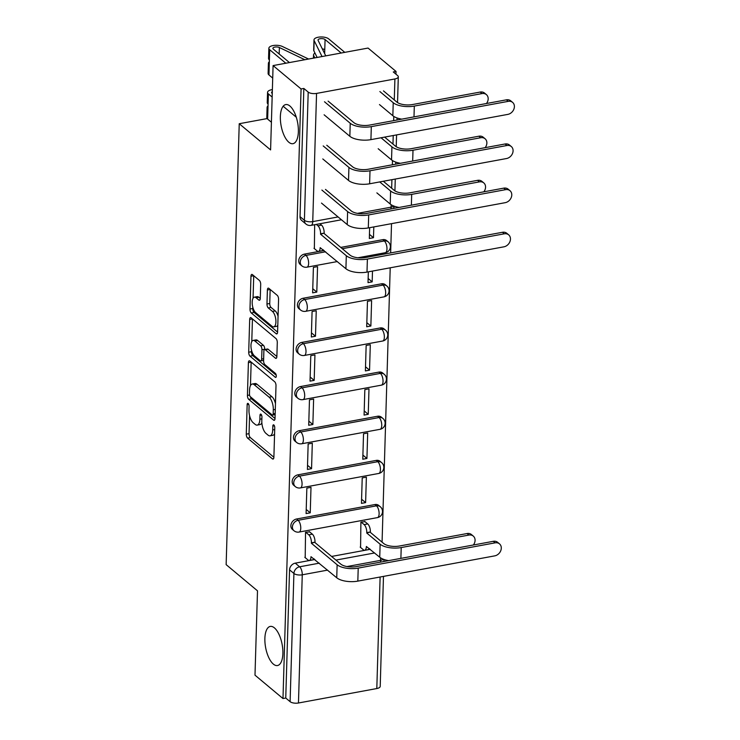 <?xml version="1.0" encoding="UTF-8"?>
<svg xmlns="http://www.w3.org/2000/svg" width="740" height="740" viewBox="0 0 740 740"><rect width="100%" height="100%" fill="white"/><g stroke="black" fill="none" stroke-linecap="round" stroke-linejoin="round"><path stroke-width="1.11" d="M248.178 403.522A2.137 0.906 -100.5 0 0 247.733 403.365A2.137 0.906 -100.5 0 0 247.151 404.66L246.281 434.167A3.052 1.286 -100.5 0 0 247.576 438.099L272.422 458.856A3.052 1.286 -100.5 0 0 273.051 459.078A3.052 1.286 -100.5 0 0 273.883 457.228L274.762 427.72A2.137 0.906 -100.5 0 0 273.846 424.964A2.137 0.906 -100.5 0 0 273.402 424.815A2.137 0.906 -100.5 0 0 272.829 426.101L272.709 429.921A9.759 4.125 -100.5 0 1 270.063 435.832A9.759 4.125 -100.5 0 1 268.028 435.12L265.965 433.39A9.759 4.125 -100.5 0 1 261.812 420.81L261.923 416.99A2.137 0.906 -100.5 0 0 261.017 414.243A2.137 0.906 -100.5 0 0 260.572 414.086A2.137 0.906 -100.5 0 0 259.99 415.381L259.879 419.201A9.759 4.125 -100.5 0 1 257.233 425.102A9.759 4.125 -100.5 0 1 255.198 424.399L253.126 422.67A9.759 4.125 -100.5 0 1 248.973 410.089L249.084 406.269A2.137 0.906 -100.5 0 0 248.178 403.522M288.831 142.237A19.878 8.399 -100.5 0 0 292.975 143.68A19.878 8.399 -100.5 0 0 298.239 127.215A19.878 8.399 -100.5 0 0 289.904 106.014A19.878 8.399 -100.5 0 0 285.76 104.581A19.878 8.399 -100.5 0 0 280.488 121.046A19.878 8.399 -100.5 0 0 288.831 142.237M273.338 664.095A19.878 8.399 -100.5 0 0 277.482 665.538A19.878 8.399 -100.5 0 0 282.754 649.063A19.878 8.399 -100.5 0 0 274.411 627.871A19.878 8.399 -100.5 0 0 270.267 626.429A19.878 8.399 -100.5 0 0 265.003 642.903A19.878 8.399 -100.5 0 0 273.338 664.095M260.693 284.382A3.052 1.286 -100.5 0 0 259.398 280.451L252.423 274.623A3.052 1.286 -100.5 0 0 251.794 274.401A3.052 1.286 -100.5 0 0 250.962 276.251L249.99 309.033A3.052 1.286 -100.5 0 0 251.286 312.964L276.131 333.712A3.052 1.286 -100.5 0 0 276.769 333.934A3.052 1.286 -100.5 0 0 277.593 332.094L278.573 299.312A3.052 1.286 -100.5 0 0 277.269 295.38L268.851 288.35A3.052 1.286 -100.5 0 0 268.213 288.128A3.052 1.286 -100.5 0 0 267.39 289.969L266.974 304.001A3.052 1.286 -100.5 0 0 268.269 307.933L272.45 311.42A8.159 3.45 -100.5 0 1 275.863 320.115A8.159 3.45 -100.5 0 1 273.707 326.867A8.159 3.45 -100.5 0 1 272.006 326.275L255.651 312.613A8.159 3.45 -100.5 0 1 252.229 303.918A8.159 3.45 -100.5 0 1 254.393 297.166A8.159 3.45 -100.5 0 1 256.086 297.757L258.815 300.033A3.052 1.286 -100.5 0 0 259.453 300.255A3.052 1.286 -100.5 0 0 260.276 298.405L260.693 284.382M282.985 698.542L254.995 675.167L257.502 590.835L226.144 564.639L239.233 123.719L270.59 149.915L273.088 65.583L301.069 88.957L282.985 698.542L285.751 698.033L290.108 701.668L293.91 573.472A6.216 5.014 -50.1 0 1 299.617 566.794L319.264 563.168M249.861 361.018A3.052 1.286 -100.5 0 0 249.223 360.796A3.052 1.286 -100.5 0 0 248.4 362.646L247.428 395.419A3.052 1.286 -100.5 0 0 248.723 399.35L273.569 420.107A3.052 1.286 -100.5 0 0 274.207 420.329A3.052 1.286 -100.5 0 0 275.03 418.479L276.002 385.707A3.052 1.286 -100.5 0 0 274.707 381.775L249.861 361.018M248.705 352.221L249.685 319.449A3.052 1.286 -100.5 0 1 250.508 317.599A3.052 1.286 -100.5 0 1 251.147 317.821L275.992 338.578A3.052 1.286 -100.5 0 1 277.287 342.509L276.871 356.532L268.102 349.234A3.052 1.286 -100.5 0 0 267.464 349.012L264.698 349.521A3.052 1.286 -100.5 0 0 263.865 351.371L263.597 360.676A3.052 1.286 -100.5 0 0 264.892 364.607L275.382 373.367A2.137 0.906 -100.5 0 1 276.279 375.643A2.137 0.906 -100.5 0 1 275.715 377.409A2.137 0.906 -100.5 0 1 275.262 377.252L250.009 356.153A3.052 1.286 -100.5 0 1 248.705 352.221L251.48 351.713L251.517 350.242M276.557 357.947L275.41 358.16A3.052 1.286 -100.5 0 0 276.048 358.382A3.052 1.286 -100.5 0 0 276.871 356.532M275.41 358.16L265.336 349.743A3.052 1.286 -100.5 0 0 264.698 349.521L264.707 349.243A3.052 1.286 -100.5 0 0 263.412 345.312L260.637 345.821A3.052 1.286 -100.5 0 1 261.942 349.752L261.664 359.057A3.052 1.286 -100.5 0 1 260.832 360.907A3.052 1.286 -100.5 0 1 260.203 360.685L254.44 355.866A8.159 3.45 -100.5 0 1 251.017 347.171A8.159 3.45 -100.5 0 1 253.173 340.418A8.159 3.45 -100.5 0 1 254.875 341.011L260.637 345.821M273.088 65.583L368.058 48.063L396.039 71.438L395.956 74.194M382.071 542.152L390.211 267.806M390.655 252.914L391.516 223.656M301.069 88.957L303.844 88.449L308.201 92.084A6.216 2.553 1.7 0 0 316.554 93.416L394.901 78.958A6.216 2.553 1.7 0 0 398.305 76.793A6.216 2.553 1.7 0 0 397.63 75.591L393.273 71.947L396.039 71.438M285.751 698.033L289.553 569.828A6.216 5.014 -50.1 0 1 295.26 563.149L314.907 559.523M331.585 556.452L370.278 549.311M383.477 576.395L380.212 686.378A6.216 2.553 -178.3 0 1 376.808 688.542L298.461 703A6.216 2.553 -178.3 0 1 290.108 701.668M365.051 521.7L360.907 522.052L360.574 547.443M309.681 531.912L305.537 532.264L305.204 557.655M310.245 512.82L311.004 487.346L306.85 488.113L306.092 513.588L310.245 512.82L306.212 509.453M365.615 502.608L366.374 477.134L362.221 477.901L361.462 503.366L365.615 502.608L361.592 499.241M311.558 468.67L312.308 443.204L308.154 443.963L307.405 469.438L311.558 468.67L307.526 465.303M366.929 458.458L367.688 432.983L363.534 433.751L362.776 459.226L366.929 458.458L362.896 455.091M312.863 424.519L313.621 399.054L309.468 399.822L308.71 425.287L312.863 424.519L308.839 421.153M368.243 414.308L368.992 388.842L364.839 389.601L364.089 415.075L368.243 414.308L364.21 410.94M314.176 380.379L314.935 354.904L310.782 355.672L310.023 381.137L314.176 380.379L310.143 377.012M369.547 370.157L370.305 344.692L366.152 345.46L365.394 370.925L369.547 370.157L365.523 366.79M315.49 336.228L316.239 310.754L312.086 311.522L311.337 336.996L315.49 336.228L311.457 332.861M370.86 326.016L371.619 300.542L367.466 301.31L366.707 326.775L370.86 326.016L366.827 322.649M316.794 292.078L317.553 266.613L313.399 267.371L312.641 292.846L316.794 292.078L312.77 288.711M368.335 271.839L368.021 282.634L372.174 281.866L368.141 278.499M314.667 224.71L314.371 248.621M369.649 227.689L369.325 238.483L373.478 237.716L369.445 234.349M304.436 254.116L305.981 255.402A6.216 5.014 -50.1 0 0 300.745 259.879A6.216 5.014 -50.1 0 0 301.828 265.836L300.283 264.541A6.216 5.014 129.9 0 1 299.2 258.584A6.216 5.014 129.9 0 1 304.436 254.116L324.074 250.49M340.752 247.41L382.784 239.658L384.328 240.953A6.216 5.014 -50.1 0 1 388.149 241.841L386.595 240.546A6.216 5.014 129.9 0 0 382.784 239.658M303.123 298.257L304.667 299.552A6.216 5.014 -50.1 0 0 299.432 304.029A6.216 5.014 -50.1 0 0 300.514 309.977L298.969 308.691A6.216 5.014 129.9 0 1 297.887 302.734A6.216 5.014 129.9 0 1 303.123 298.257L381.47 283.808L383.024 285.094A6.216 5.014 -50.1 0 1 386.835 285.992L385.29 284.697A6.216 5.014 129.9 0 0 381.47 283.808M301.809 342.407L303.354 343.702A6.216 5.014 -50.1 0 0 298.127 348.179A6.216 5.014 -50.1 0 0 299.21 354.127L297.656 352.832A6.216 5.014 129.9 0 1 296.574 346.884A6.216 5.014 129.9 0 1 301.809 342.407L380.166 327.959L381.711 329.245A6.216 5.014 -50.1 0 1 385.522 330.142L383.977 328.847A6.216 5.014 129.9 0 0 380.166 327.959M300.505 386.558L302.05 387.853A6.216 5.014 -50.1 0 0 296.814 392.32A6.216 5.014 -50.1 0 0 297.896 398.277L296.351 396.982A6.216 5.014 129.9 0 1 295.269 391.035A6.216 5.014 129.9 0 1 300.505 386.558L378.852 372.1L380.397 373.395A6.216 5.014 -50.1 0 1 384.217 374.283L382.673 372.997A6.216 5.014 129.9 0 0 378.852 372.1M299.191 430.708L300.736 431.993A6.216 5.014 -50.1 0 0 295.5 436.471A6.216 5.014 -50.1 0 0 296.583 442.428L295.038 441.132A6.216 5.014 129.9 0 1 293.956 435.185A6.216 5.014 129.9 0 1 299.191 430.708L377.539 416.25L379.093 417.545A6.216 5.014 -50.1 0 1 382.904 418.433L381.359 417.147A6.216 5.014 129.9 0 0 377.539 416.25M297.878 474.849L299.423 476.144A6.216 5.014 -50.1 0 0 294.196 480.621A6.216 5.014 -50.1 0 0 295.279 486.578L293.734 485.283A6.216 5.014 129.9 0 1 292.642 479.326A6.216 5.014 129.9 0 1 297.878 474.849L376.235 460.4L377.779 461.695A6.216 5.014 -50.1 0 1 381.59 462.583L380.046 461.288A6.216 5.014 129.9 0 0 376.235 460.4M296.574 518.999L298.118 520.294A6.216 5.014 -50.1 0 0 292.883 524.771A6.216 5.014 -50.1 0 0 293.965 530.719L292.42 529.433A6.216 5.014 129.9 0 1 291.338 523.476A6.216 5.014 129.9 0 1 296.574 518.999L374.921 504.551L376.466 505.836A6.216 5.014 -50.1 0 1 380.286 506.734L378.741 505.438A6.216 5.014 129.9 0 0 374.921 504.551M239.233 123.719L267.14 118.576M373.478 237.716L373.802 226.921M372.174 281.866L372.488 271.071M303.844 88.449L300.033 216.644A6.216 5.014 129.9 0 0 301.587 220.391L305.953 224.035A6.216 5.014 -50.1 0 1 304.399 220.289L308.201 92.084M257.233 425.102L259.999 424.594A9.759 4.125 -100.5 0 0 261.849 422.79M270.063 435.832L272.838 435.314A9.759 4.125 -100.5 0 0 274.577 433.751M249.574 415.686L249.047 433.659A3.052 1.286 -100.5 0 0 250.342 437.59L273.883 457.255M250.416 396.779A3.052 1.286 -100.5 0 0 251.489 398.842L275.03 418.507M251.165 362.11A3.052 1.286 -100.5 0 0 251.165 362.128L250.471 385.614M249.454 393.976A2.137 0.906 -100.5 0 0 250.361 396.733L272.163 414.946A2.137 0.906 -100.5 0 0 272.607 415.103A2.137 0.906 -100.5 0 0 273.19 413.808L273.31 409.784A9.759 4.125 -100.5 0 0 269.157 397.204L254.255 384.754A9.759 4.125 -100.5 0 0 252.22 384.042A9.759 4.125 -100.5 0 0 249.565 389.952L249.454 393.976M275.474 403.67A9.759 4.125 -100.5 0 0 271.922 396.696L269.157 397.204M252.22 384.042L254.986 383.533A9.759 4.125 -100.5 0 1 257.021 384.245L271.922 396.696M251.776 341.612L252.451 318.94L249.685 319.449M276.224 375.236L252.775 355.644L250.009 356.153M263.412 345.312L257.65 340.502A8.159 3.45 -100.5 0 0 255.947 339.91L253.173 340.418M251.48 351.713A3.052 1.286 -100.5 0 0 252.775 355.644M254.393 297.166L257.159 296.657A8.159 3.45 -100.5 0 1 258.861 297.249L260.276 298.433M273.707 326.867L276.473 326.358A8.159 3.45 -100.5 0 0 277.796 325.295M278.064 316.295A8.159 3.45 -100.5 0 0 275.215 310.911L272.45 311.42M270.156 289.442A3.052 1.286 -100.5 0 0 270.156 289.46L269.739 303.493A3.052 1.286 -100.5 0 0 271.034 307.424L275.215 310.911M252.793 307.23L252.756 308.515A3.052 1.286 -100.5 0 0 254.061 312.447L277.593 332.112M253.737 275.715A3.052 1.286 -100.5 0 0 253.737 275.743L253.061 298.229M473.36 545.001A7.141 5.772 129.9 0 0 473.286 536.093A7.141 5.772 129.9 0 0 468.901 535.066L467.079 533.54A7.141 5.772 -50.1 0 1 471.463 534.567L473.286 536.093M360.167 547.101L363.386 549.792A6.216 2.627 -100.5 0 0 364.681 550.245A6.216 2.627 -100.5 0 0 366.365 546.481L379.74 557.22A15.688 6.457 1.7 0 0 388.657 560.624M364.644 521.358L367.734 523.938A6.216 2.627 79.5 0 1 370.379 531.949L366.772 533.041L380.129 544.196A15.688 6.457 1.7 0 0 401.21 547.554L468.901 535.066M366.772 533.041L366.781 532.615A6.216 2.627 -100.5 0 0 364.136 524.605L361.046 522.024M467.079 533.54L399.378 546.028A11.646 4.792 -178.3 0 1 383.727 543.539L370.37 532.375M369.399 548.581A6.216 2.627 79.5 0 1 368.279 549.58L364.681 550.245M304.797 557.312L308.016 560.004A6.216 2.627 -100.5 0 0 309.311 560.457A6.216 2.627 -100.5 0 0 310.994 556.702L336.746 577.774A15.688 6.457 1.7 0 0 357.827 581.122L494.736 555.87A7.141 5.772 129.9 0 0 500.758 550.717A7.141 5.772 129.9 0 0 499.509 543.872A7.141 5.772 129.9 0 0 495.115 542.846L493.293 541.319A7.141 5.772 -50.1 0 1 497.678 542.346L499.509 543.872M309.274 531.579L312.363 534.16A6.216 2.627 79.5 0 1 315.009 542.17L311.392 543.252L337.125 564.75A15.688 6.457 1.7 0 0 358.216 568.107L495.115 542.846M493.293 541.319L356.384 566.581A11.646 4.792 -178.3 0 1 340.724 564.084L314.99 542.587M314.028 558.793A6.216 2.627 79.5 0 1 312.909 559.791L309.311 560.457M311.392 543.252L311.411 542.827A6.216 2.627 -100.5 0 0 308.765 534.817L312.363 534.16M305.675 532.236L308.765 534.817M483.84 191.808A7.141 5.772 129.9 0 0 483.775 182.9A7.141 5.772 129.9 0 0 479.381 181.883L477.559 180.347A7.141 5.772 -50.1 0 1 481.944 181.374L483.775 182.9M376.864 192.872L390.221 204.027A15.688 6.457 1.7 0 0 399.138 207.441M379.731 181.92L390.609 191.013A15.688 6.457 1.7 0 0 411.69 194.37L479.381 181.883M477.559 180.347L409.868 192.835A11.646 4.792 -178.3 0 1 394.207 190.347L383.329 181.263M485.153 147.667A7.141 5.772 129.9 0 0 485.079 138.759A7.141 5.772 129.9 0 0 480.695 137.733L478.863 136.206A7.141 5.772 -50.1 0 1 483.257 137.233L485.079 138.759M378.177 148.722L391.534 159.886A15.688 6.457 1.7 0 0 400.451 163.29M381.035 137.779L391.923 146.862A15.688 6.457 1.7 0 0 413.003 150.22L480.695 137.733M478.863 136.206L411.172 148.694A11.646 4.792 -178.3 0 1 395.521 146.206L384.634 137.113M486.457 103.517A7.141 5.772 129.9 0 0 486.393 94.609A7.141 5.772 129.9 0 0 482.008 93.582L480.177 92.056A7.141 5.772 -50.1 0 1 484.561 93.083L486.393 94.609M341.196 53.012L325.073 39.544A3.728 1.536 1.7 0 0 320.901 38.637A3.728 1.536 1.7 0 0 318.024 40.043A3.728 1.536 1.7 0 0 318.098 40.376L325.767 55.861M322.307 48.877A3.728 1.536 -178.3 0 1 324.768 49.728L325.073 39.544M317.136 57.452L313.843 50.801A7.77 3.191 -178.3 0 1 313.686 50.117L313.982 39.923A7.77 3.191 -178.3 0 1 319.985 37A7.77 3.191 -178.3 0 1 328.671 38.878L344.794 52.355M322.039 56.555L314.149 40.617A7.77 3.191 -178.3 0 1 313.982 39.923M324.657 53.604L324.768 49.728M379.481 104.571L392.848 115.736A15.688 6.457 1.7 0 0 401.755 119.14M379.87 91.557L393.227 102.721A15.688 6.457 1.7 0 0 414.317 106.07L482.008 93.582M314.824 57.877L313.704 55.611A7.77 3.191 -178.3 0 1 313.538 54.927A7.77 3.191 -178.3 0 1 315 53.132M323.963 52.216A7.77 3.191 -178.3 0 1 324.693 52.364M480.177 92.056L412.485 104.543A11.646 4.792 -178.3 0 1 396.825 102.055L383.468 90.891M313.964 248.279L317.192 250.971A6.216 2.627 -100.5 0 0 318.487 251.424A6.216 2.627 -100.5 0 0 320.17 247.66L345.913 268.731A15.688 6.457 1.7 0 0 366.994 272.089L503.903 246.827A7.141 5.772 129.9 0 0 509.925 241.684A7.141 5.772 129.9 0 0 508.676 234.839A7.141 5.772 129.9 0 0 504.291 233.812L502.46 232.286A7.141 5.772 -50.1 0 1 506.854 233.313L508.676 234.839M319.893 223.748L321.539 225.117A6.216 2.627 79.5 0 1 324.175 233.128L320.568 234.219L346.302 255.716A15.688 6.457 1.7 0 0 367.382 259.065L504.291 233.812M502.46 232.286L365.551 257.538A11.646 4.792 -178.3 0 1 349.9 255.05L324.166 233.553M323.195 249.75A6.216 2.627 79.5 0 1 322.085 250.758L318.487 251.424M320.568 234.219L320.577 233.794A6.216 2.627 -100.5 0 0 317.932 225.783L321.539 225.117M316.295 224.414L317.932 225.783M321.493 203.084L347.226 224.581A15.688 6.457 1.7 0 0 368.307 227.939L505.216 202.677A7.141 5.772 129.9 0 0 511.238 197.534A7.141 5.772 129.9 0 0 509.99 190.689A7.141 5.772 129.9 0 0 505.605 189.662L503.774 188.136A7.141 5.772 -50.1 0 1 508.158 189.163L509.99 190.689M503.774 188.136L366.864 213.388A11.646 4.792 -178.3 0 1 351.213 210.9L325.48 189.403M321.882 190.069L347.615 211.566A15.688 6.457 1.7 0 0 368.696 214.915L505.605 189.662M322.797 158.943L348.531 180.44A15.688 6.457 1.7 0 0 369.621 183.788L506.53 158.536A7.141 5.772 129.9 0 0 512.543 153.383A7.141 5.772 129.9 0 0 511.303 146.538A7.141 5.772 129.9 0 0 506.909 145.512L505.087 143.986A7.141 5.772 -50.1 0 1 509.471 145.012L511.303 146.538M268.028 105.94A7.77 3.191 1.7 0 0 267.103 107.402A7.77 3.191 1.7 0 0 267.945 108.909L267.639 119.094L271.404 122.239M267.103 107.402L266.798 117.586A7.77 3.191 1.7 0 0 267.639 119.094M272.264 93.471L271.987 93.24A3.728 1.536 -178.3 0 1 271.58 92.519A3.728 1.536 -178.3 0 1 272.32 91.64M505.087 143.986L368.178 169.247A11.646 4.792 -178.3 0 1 352.518 166.75L326.784 145.253M272.375 89.596A7.77 3.191 1.7 0 0 267.547 92.398L267.242 102.592A7.77 3.191 1.7 0 0 268.084 104.1L267.945 108.909M267.547 92.398A7.77 3.191 1.7 0 0 268.389 93.906L272.154 97.051M323.186 145.919L348.919 167.416A15.688 6.457 1.7 0 0 370 170.774L506.909 145.512M283.17 106.255L296.296 117.225M324.111 114.793L349.844 136.29A15.688 6.457 1.7 0 0 370.925 139.638L507.834 114.386A7.141 5.772 129.9 0 0 513.856 109.233A7.141 5.772 129.9 0 0 512.607 102.388A7.141 5.772 129.9 0 0 508.223 101.362L506.391 99.835A7.141 5.772 -50.1 0 1 510.785 100.862L512.607 102.388M269.341 61.799A7.77 3.191 1.7 0 0 268.407 63.252A7.77 3.191 1.7 0 0 269.249 64.759L268.953 74.944L272.718 78.098M268.407 63.252L268.111 73.436A7.77 3.191 1.7 0 0 268.953 74.944M289.423 62.567L273.3 49.099A3.728 1.536 -178.3 0 1 272.894 48.368A3.728 1.536 -178.3 0 1 275.298 47.018A3.728 1.536 -178.3 0 1 279.378 47.517L304.852 59.718M506.391 99.835L369.482 125.097A11.646 4.792 -178.3 0 1 353.831 122.609L328.098 101.112M308.58 59.034L282.375 46.481A7.77 3.191 1.7 0 0 273.874 45.427A7.77 3.191 1.7 0 0 268.861 48.248A7.77 3.191 1.7 0 0 269.702 49.756L285.825 63.233M268.861 48.248L268.555 58.442A7.77 3.191 1.7 0 0 269.397 59.949L269.249 64.759M324.499 101.769L350.233 123.266A15.688 6.457 1.7 0 0 371.314 126.623L508.223 101.362M248.732 404.364L247.151 404.66M274.411 425.815L272.829 426.101M261.572 415.085L259.99 415.381M316.554 93.416L312.743 221.612L338.078 216.94M357.457 213.37L391.099 207.163L391.173 204.721M391.664 188.219L391.913 179.672M392.357 164.779L392.478 160.571M392.968 144.069L393.227 135.531M393.661 120.638L393.791 116.421M394.281 99.928L394.901 78.958M295.26 563.149L299.617 566.794A6.216 2.627 -100.5 0 1 302.262 574.804L298.461 703M335.942 560.087L374.634 552.956M380.564 562.113L380.619 560.346L346.977 566.553M327.598 570.124L302.262 574.804A6.216 2.553 -178.3 0 1 293.91 573.472L289.553 569.828M376.808 688.542L380.12 577.006M301.828 265.836A6.216 6.216 0 0 0 306.933 267.177A6.216 2.627 79.5 0 0 308.626 263.412A6.216 2.627 79.5 0 0 305.981 255.402L325.618 251.776M342.305 248.705L384.328 240.953A6.216 2.627 79.5 0 1 386.974 248.964A6.216 2.627 -100.5 0 1 385.29 252.719A6.216 6.216 0 0 0 388.149 241.841M300.514 309.977A6.216 6.216 0 0 0 305.629 311.318A6.216 2.627 79.5 0 0 307.313 307.562A6.216 2.627 79.5 0 0 304.667 299.552L383.024 285.094A6.216 2.627 79.5 0 1 385.66 293.105A6.216 2.627 -100.5 0 1 383.977 296.87A6.216 6.216 0 0 0 386.835 285.992M299.21 354.127A6.216 6.216 0 0 0 304.316 355.468A6.216 2.627 79.5 0 0 305.999 351.713A6.216 2.627 79.5 0 0 303.354 343.702L381.711 329.245A6.216 2.627 79.5 0 1 384.356 337.255A6.216 2.627 -100.5 0 1 382.673 341.02A6.216 6.216 0 0 0 385.522 330.142M297.896 398.277A6.216 6.216 0 0 0 303.002 399.618A6.216 2.627 79.5 0 0 304.695 395.854A6.216 2.627 79.5 0 0 302.05 387.853L380.397 373.395A6.216 2.627 79.5 0 1 383.043 381.405A6.216 2.627 -100.5 0 1 381.359 385.161A6.216 6.216 0 0 0 384.217 374.283M296.583 442.428A6.216 6.216 0 0 0 301.698 443.769A6.216 2.627 79.5 0 0 303.382 440.004A6.216 2.627 79.5 0 0 300.736 431.993L379.093 417.545A6.216 2.627 79.5 0 1 381.738 425.555A6.216 2.627 -100.5 0 1 380.046 429.311A6.216 6.216 0 0 0 382.904 418.433M295.279 486.578A6.216 6.216 0 0 0 300.385 487.919A6.216 2.627 79.5 0 0 302.068 484.154A6.216 2.627 79.5 0 0 299.423 476.144L377.779 461.695A6.216 2.627 79.5 0 1 380.425 469.697A6.216 2.627 -100.5 0 1 378.741 473.461A6.216 6.216 0 0 0 381.59 462.583M293.965 530.719A6.216 6.216 0 0 0 299.08 532.06A6.216 2.627 79.5 0 0 300.764 528.304A6.216 2.627 79.5 0 0 298.118 520.294L376.466 505.836A6.216 2.627 79.5 0 1 379.111 513.847A6.216 2.627 -100.5 0 1 377.428 517.612A6.216 6.216 0 0 0 380.286 506.734M300.033 216.644L304.399 220.289A6.216 2.553 -178.3 0 0 312.743 221.612A6.216 2.627 79.5 0 1 311.059 225.376L341.454 219.771M393.884 206.062A6.216 2.553 1.7 0 1 391.099 207.163A6.216 2.627 79.5 0 1 390.868 208.967M380.425 557.729A6.216 2.627 -100.5 0 1 380.619 560.346A6.216 2.553 1.7 0 0 383.403 559.246M261.868 418.831L259.879 419.201M274.707 429.552L272.709 429.921M273.569 458.643L272.422 458.856M250.342 437.59L247.576 438.099M249.047 433.659L246.281 434.167M274.716 419.894L273.569 420.107M251.489 398.842L248.723 399.35M249.546 395.031L247.428 395.419M251.165 362.128L248.4 362.646M275.178 413.447L273.19 413.808M275.298 409.414L273.31 409.784M257.021 384.245L254.255 384.754M268.102 349.234L265.336 349.743M276.066 377.104L275.262 377.252M257.65 340.502L254.875 341.011M263.653 358.687L261.664 359.057M264.707 349.243L261.942 349.752M259.962 299.82L258.815 300.033M258.861 297.249L256.086 297.757M271.034 307.424L268.269 307.933M269.739 303.493L266.974 304.001M270.156 289.46L267.39 289.969M277.287 333.5L276.131 333.712M254.061 312.447L251.286 312.964M252.756 308.515L249.99 309.033M253.737 275.743L250.962 276.251M379.74 557.22L380.129 544.196M367.734 523.938L364.136 524.605M370.379 531.949L366.781 532.615M400.886 558.367L401.21 547.554M337.125 564.75L336.746 577.774M311.411 542.827L315.009 542.17M358.216 568.107L357.827 581.122M390.221 204.027L390.609 191.013M411.375 205.184L411.69 194.37M391.534 159.886L391.923 146.862M412.68 161.033L413.003 150.22M313.843 50.801L314.149 40.617M392.848 115.736L393.227 102.721M313.631 58.099L313.704 55.611M413.993 116.883L414.317 106.07M346.302 255.716L345.913 268.731M320.577 233.794L324.175 233.128M367.382 259.065L366.994 272.089M347.615 211.566L347.226 224.581M368.696 214.915L368.307 227.939M268.389 93.906L268.084 104.1M348.919 167.416L348.531 180.44M370 170.774L369.621 183.788M279.378 47.517L279.183 54.02M269.702 49.756L269.397 59.949M350.233 123.266L349.844 136.29M371.314 126.623L370.925 139.638M377.428 517.612L299.08 532.06M378.741 473.461L300.385 487.919M380.046 429.311L301.698 443.769M381.359 385.161L303.002 399.618M382.673 341.02L304.316 355.468M383.977 296.87L305.629 311.318M385.29 252.719L357.91 257.77M337.338 261.562L306.933 267.177M305.953 224.035A6.216 6.216 0 0 0 311.059 225.376M393.273 208.523A6.216 6.216 0 0 0 394.337 206.229M394.92 190.865L395.262 179.052M395.706 164.16L395.771 162.125M396.224 146.714L396.575 134.911M397.019 120.019L397.075 117.975M397.537 102.564L398.305 76.793M383.912 561.494L383.977 559.459M275.151 414.631L272.607 415.103M263.597 360.389L260.832 360.907M313.446 58.136L313.538 54.927"/></g></svg>

